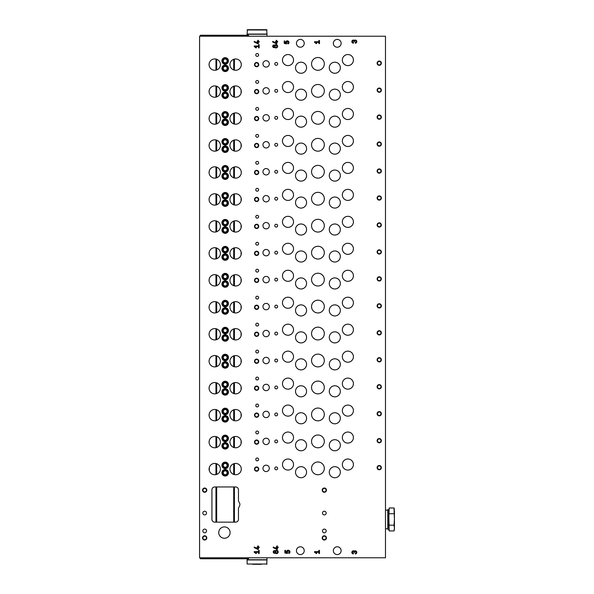 <?xml version="1.0" encoding="UTF-8"?>
<svg xmlns="http://www.w3.org/2000/svg" width="594" height="594" viewBox="0 0 594 594"><rect width="100%" height="100%" fill="white"/><g stroke="black" fill="none" stroke-linecap="round" stroke-linejoin="round"><path stroke-width="0.89" d="M385.484 36.227L385.484 557.773L199.577 557.773L199.577 36.227L385.484 36.227M255.776 432.462A1.418 1.418 0 0 0 257.9 433.687A1.418 1.418 0 0 0 257.9 431.229A1.418 1.418 0 0 0 255.776 432.462M255.776 405.494A1.418 1.418 0 0 0 257.9 406.727A1.418 1.418 0 0 0 257.9 404.269A1.418 1.418 0 0 0 255.776 405.494M255.776 378.534A1.418 1.418 0 0 0 257.9 379.759A1.418 1.418 0 0 0 257.9 377.301A1.418 1.418 0 0 0 255.776 378.534M255.776 351.566A1.418 1.418 0 0 0 257.9 352.799A1.418 1.418 0 0 0 257.9 350.341A1.418 1.418 0 0 0 255.776 351.566M255.776 324.606A1.418 1.418 0 0 0 257.9 325.831A1.418 1.418 0 0 0 257.9 323.374A1.418 1.418 0 0 0 255.776 324.606M255.776 297.639A1.418 1.418 0 0 0 257.9 298.871A1.418 1.418 0 0 0 257.9 296.406A1.418 1.418 0 0 0 255.776 297.639M255.776 270.671A1.418 1.418 0 0 0 257.9 271.904A1.418 1.418 0 0 0 257.9 269.446A1.418 1.418 0 0 0 255.776 270.671M255.776 243.711A1.418 1.418 0 0 0 257.9 244.936A1.418 1.418 0 0 0 257.9 242.478A1.418 1.418 0 0 0 255.776 243.711M255.776 216.743A1.418 1.418 0 0 0 257.9 217.976A1.418 1.418 0 0 0 257.9 215.518A1.418 1.418 0 0 0 255.776 216.743M255.776 189.783A1.418 1.418 0 0 0 257.9 191.008A1.418 1.418 0 0 0 257.9 188.55A1.418 1.418 0 0 0 255.776 189.783M255.776 162.815A1.418 1.418 0 0 0 257.9 164.048A1.418 1.418 0 0 0 257.9 161.59A1.418 1.418 0 0 0 255.776 162.815M255.776 135.855A1.418 1.418 0 0 0 257.9 137.08A1.418 1.418 0 0 0 257.9 134.623A1.418 1.418 0 0 0 255.776 135.855M255.776 108.888A1.418 1.418 0 0 0 257.9 110.12A1.418 1.418 0 0 0 257.9 107.663A1.418 1.418 0 0 0 255.776 108.888M255.776 81.927A1.418 1.418 0 0 0 257.9 83.153A1.418 1.418 0 0 0 257.9 80.695A1.418 1.418 0 0 0 255.776 81.927M255.776 54.96A1.418 1.418 0 0 0 257.9 56.192A1.418 1.418 0 0 0 257.9 53.735A1.418 1.418 0 0 0 255.776 54.96M255.776 459.422A1.418 1.418 0 0 0 257.9 460.654A1.418 1.418 0 0 0 257.9 458.197A1.418 1.418 0 0 0 255.776 459.422M274.792 441.401A1.418 1.418 0 0 0 276.915 442.627A1.418 1.418 0 0 0 276.915 440.169A1.418 1.418 0 0 0 274.792 441.401M274.792 414.434A1.418 1.418 0 0 0 276.915 415.666A1.418 1.418 0 0 0 276.915 413.209A1.418 1.418 0 0 0 274.792 414.434M274.792 387.474A1.418 1.418 0 0 0 276.915 388.699A1.418 1.418 0 0 0 276.915 386.241A1.418 1.418 0 0 0 274.792 387.474M274.792 360.506A1.418 1.418 0 0 0 276.915 361.739A1.418 1.418 0 0 0 276.915 359.281A1.418 1.418 0 0 0 274.792 360.506M274.792 333.546A1.418 1.418 0 0 0 276.915 334.771A1.418 1.418 0 0 0 276.915 332.313A1.418 1.418 0 0 0 274.792 333.546M274.792 306.578A1.418 1.418 0 0 0 276.915 307.811A1.418 1.418 0 0 0 276.915 305.353A1.418 1.418 0 0 0 274.792 306.578M274.792 279.618A1.418 1.418 0 0 0 276.915 280.843A1.418 1.418 0 0 0 276.915 278.386A1.418 1.418 0 0 0 274.792 279.618M274.792 252.65A1.418 1.418 0 0 0 276.915 253.883A1.418 1.418 0 0 0 276.915 251.425A1.418 1.418 0 0 0 274.792 252.65M274.792 225.69A1.418 1.418 0 0 0 276.915 226.915A1.418 1.418 0 0 0 276.915 224.458A1.418 1.418 0 0 0 274.792 225.69M274.792 198.723A1.418 1.418 0 0 0 276.915 199.955A1.418 1.418 0 0 0 276.915 197.49A1.418 1.418 0 0 0 274.792 198.723M274.792 171.755A1.418 1.418 0 0 0 276.915 172.988A1.418 1.418 0 0 0 276.915 170.53A1.418 1.418 0 0 0 274.792 171.755M274.792 144.795A1.418 1.418 0 0 0 276.915 146.02A1.418 1.418 0 0 0 276.915 143.562A1.418 1.418 0 0 0 274.792 144.795M274.792 117.827A1.418 1.418 0 0 0 276.915 119.06A1.418 1.418 0 0 0 276.915 116.602A1.418 1.418 0 0 0 274.792 117.827M274.792 90.867A1.418 1.418 0 0 0 276.915 92.092A1.418 1.418 0 0 0 276.915 89.635A1.418 1.418 0 0 0 274.792 90.867M274.792 63.9A1.418 1.418 0 0 0 276.915 65.132A1.418 1.418 0 0 0 276.915 62.674A1.418 1.418 0 0 0 274.792 63.9M274.792 468.362A1.418 1.418 0 0 0 276.915 469.594A1.418 1.418 0 0 0 276.915 467.136A1.418 1.418 0 0 0 274.792 468.362M262.942 441.401A3.193 3.193 0 0 0 267.731 444.164A3.193 3.193 0 0 0 267.731 438.632A3.193 3.193 0 0 0 262.942 441.401M262.942 414.434A3.193 3.193 0 0 0 267.731 417.203A3.193 3.193 0 0 0 267.731 411.672A3.193 3.193 0 0 0 262.942 414.434M262.942 387.474A3.193 3.193 0 0 0 267.731 390.236A3.193 3.193 0 0 0 267.731 384.704A3.193 3.193 0 0 0 262.942 387.474M262.942 360.506A3.193 3.193 0 0 0 267.731 363.276A3.193 3.193 0 0 0 267.731 357.744A3.193 3.193 0 0 0 262.942 360.506M262.942 333.546A3.193 3.193 0 0 0 267.731 336.308A3.193 3.193 0 0 0 267.731 330.776A3.193 3.193 0 0 0 262.942 333.546M262.942 306.578A3.193 3.193 0 0 0 267.731 309.348A3.193 3.193 0 0 0 267.731 303.816A3.193 3.193 0 0 0 262.942 306.578M262.942 279.618A3.193 3.193 0 0 0 267.731 282.38A3.193 3.193 0 0 0 267.731 276.849A3.193 3.193 0 0 0 262.942 279.618M262.942 252.65A3.193 3.193 0 0 0 267.731 255.42A3.193 3.193 0 0 0 267.731 249.888A3.193 3.193 0 0 0 262.942 252.65M262.942 225.69A3.193 3.193 0 0 0 267.731 228.452A3.193 3.193 0 0 0 267.731 222.921A3.193 3.193 0 0 0 262.942 225.69M262.942 198.723A3.193 3.193 0 0 0 267.731 201.485A3.193 3.193 0 0 0 267.731 195.961A3.193 3.193 0 0 0 262.942 198.723M262.942 171.755A3.193 3.193 0 0 0 267.731 174.525A3.193 3.193 0 0 0 267.731 168.993A3.193 3.193 0 0 0 262.942 171.755M262.942 144.795A3.193 3.193 0 0 0 267.731 147.557A3.193 3.193 0 0 0 267.731 142.025A3.193 3.193 0 0 0 262.942 144.795M262.942 117.827A3.193 3.193 0 0 0 267.731 120.597A3.193 3.193 0 0 0 267.731 115.065A3.193 3.193 0 0 0 262.942 117.827M262.942 90.867A3.193 3.193 0 0 0 267.731 93.629A3.193 3.193 0 0 0 267.731 88.098A3.193 3.193 0 0 0 262.942 90.867M262.942 63.9A3.193 3.193 0 0 0 267.731 66.669A3.193 3.193 0 0 0 267.731 61.137A3.193 3.193 0 0 0 262.942 63.9M262.942 468.362A3.193 3.193 0 0 0 267.731 471.131A3.193 3.193 0 0 0 267.731 465.599A3.193 3.193 0 0 0 262.942 468.362M342.344 437.57A5.532 5.532 0 0 0 350.646 442.359A5.532 5.532 0 0 0 350.646 432.774A5.532 5.532 0 0 0 342.344 437.57M342.344 410.603A5.532 5.532 0 0 0 350.646 415.399A5.532 5.532 0 0 0 350.646 405.813A5.532 5.532 0 0 0 342.344 410.603M342.344 383.642A5.532 5.532 0 0 0 350.646 388.431A5.532 5.532 0 0 0 350.646 378.846A5.532 5.532 0 0 0 342.344 383.642M342.344 356.675A5.532 5.532 0 0 0 350.646 361.471A5.532 5.532 0 0 0 350.646 351.886A5.532 5.532 0 0 0 342.344 356.675M342.344 329.715A5.532 5.532 0 0 0 350.646 334.504A5.532 5.532 0 0 0 350.646 324.918A5.532 5.532 0 0 0 342.344 329.715M342.344 302.747A5.532 5.532 0 0 0 350.646 307.543A5.532 5.532 0 0 0 350.646 297.958A5.532 5.532 0 0 0 342.344 302.747M342.344 275.787A5.532 5.532 0 0 0 350.646 280.576A5.532 5.532 0 0 0 350.646 270.99A5.532 5.532 0 0 0 342.344 275.787M342.344 248.819A5.532 5.532 0 0 0 350.646 253.616A5.532 5.532 0 0 0 350.646 244.023A5.532 5.532 0 0 0 342.344 248.819M342.344 221.852A5.532 5.532 0 0 0 350.646 226.648A5.532 5.532 0 0 0 350.646 217.062A5.532 5.532 0 0 0 342.344 221.852M342.344 194.891A5.532 5.532 0 0 0 350.646 199.681A5.532 5.532 0 0 0 350.646 190.095A5.532 5.532 0 0 0 342.344 194.891M342.344 167.924A5.532 5.532 0 0 0 350.646 172.72A5.532 5.532 0 0 0 350.646 163.135A5.532 5.532 0 0 0 342.344 167.924M342.344 140.964A5.532 5.532 0 0 0 350.646 145.753A5.532 5.532 0 0 0 350.646 136.167A5.532 5.532 0 0 0 342.344 140.964M342.344 113.996A5.532 5.532 0 0 0 350.646 118.793A5.532 5.532 0 0 0 350.646 109.207A5.532 5.532 0 0 0 342.344 113.996M342.344 87.036A5.532 5.532 0 0 0 350.646 91.825A5.532 5.532 0 0 0 350.646 82.239A5.532 5.532 0 0 0 342.344 87.036M342.344 60.068A5.532 5.532 0 0 0 350.646 64.865A5.532 5.532 0 0 0 350.646 55.279A5.532 5.532 0 0 0 342.344 60.068M342.344 464.53A5.532 5.532 0 0 0 350.646 469.327A5.532 5.532 0 0 0 350.646 459.741A5.532 5.532 0 0 0 342.344 464.53M282.454 437.57A5.532 5.532 0 0 0 290.756 442.359A5.532 5.532 0 0 0 290.756 432.774A5.532 5.532 0 0 0 282.454 437.57M282.454 410.603A5.532 5.532 0 0 0 290.756 415.399A5.532 5.532 0 0 0 290.756 405.813A5.532 5.532 0 0 0 282.454 410.603M282.454 383.642A5.532 5.532 0 0 0 290.756 388.431A5.532 5.532 0 0 0 290.756 378.846A5.532 5.532 0 0 0 282.454 383.642M282.454 356.675A5.532 5.532 0 0 0 290.756 361.471A5.532 5.532 0 0 0 290.756 351.886A5.532 5.532 0 0 0 282.454 356.675M282.454 329.715A5.532 5.532 0 0 0 290.756 334.504A5.532 5.532 0 0 0 290.756 324.918A5.532 5.532 0 0 0 282.454 329.715M282.454 302.747A5.532 5.532 0 0 0 290.756 307.543A5.532 5.532 0 0 0 290.756 297.958A5.532 5.532 0 0 0 282.454 302.747M282.454 275.787A5.532 5.532 0 0 0 290.756 280.576A5.532 5.532 0 0 0 290.756 270.99A5.532 5.532 0 0 0 282.454 275.787M282.454 248.819A5.532 5.532 0 0 0 290.756 253.616A5.532 5.532 0 0 0 290.756 244.023A5.532 5.532 0 0 0 282.454 248.819M282.454 221.852A5.532 5.532 0 0 0 290.756 226.648A5.532 5.532 0 0 0 290.756 217.062A5.532 5.532 0 0 0 282.454 221.852M282.454 194.891A5.532 5.532 0 0 0 290.756 199.681A5.532 5.532 0 0 0 290.756 190.095A5.532 5.532 0 0 0 282.454 194.891M282.454 167.924A5.532 5.532 0 0 0 290.756 172.72A5.532 5.532 0 0 0 290.756 163.135A5.532 5.532 0 0 0 282.454 167.924M282.454 140.964A5.532 5.532 0 0 0 290.756 145.753A5.532 5.532 0 0 0 290.756 136.167A5.532 5.532 0 0 0 282.454 140.964M282.454 113.996A5.532 5.532 0 0 0 290.756 118.793A5.532 5.532 0 0 0 290.756 109.207A5.532 5.532 0 0 0 282.454 113.996M282.454 87.036A5.532 5.532 0 0 0 290.756 91.825A5.532 5.532 0 0 0 290.756 82.239A5.532 5.532 0 0 0 282.454 87.036M282.454 60.068A5.532 5.532 0 0 0 290.756 64.865A5.532 5.532 0 0 0 290.756 55.279A5.532 5.532 0 0 0 282.454 60.068M282.454 464.53A5.532 5.532 0 0 0 290.756 469.327A5.532 5.532 0 0 0 290.756 459.741A5.532 5.532 0 0 0 282.454 464.53M329.284 445.233A5.532 5.532 0 0 0 337.585 450.022A5.532 5.532 0 0 0 337.585 440.436A5.532 5.532 0 0 0 329.284 445.233M329.284 418.265A5.532 5.532 0 0 0 337.585 423.062A5.532 5.532 0 0 0 337.585 413.476A5.532 5.532 0 0 0 329.284 418.265M329.284 391.305A5.532 5.532 0 0 0 337.585 396.094A5.532 5.532 0 0 0 337.585 386.508A5.532 5.532 0 0 0 329.284 391.305M329.284 364.337A5.532 5.532 0 0 0 337.585 369.134A5.532 5.532 0 0 0 337.585 359.548A5.532 5.532 0 0 0 329.284 364.337M329.284 337.377A5.532 5.532 0 0 0 337.585 342.166A5.532 5.532 0 0 0 337.585 332.581A5.532 5.532 0 0 0 329.284 337.377M329.284 310.41A5.532 5.532 0 0 0 337.585 315.206A5.532 5.532 0 0 0 337.585 305.62A5.532 5.532 0 0 0 329.284 310.41M329.284 283.449A5.532 5.532 0 0 0 337.585 288.238A5.532 5.532 0 0 0 337.585 278.653A5.532 5.532 0 0 0 329.284 283.449M329.284 256.482A5.532 5.532 0 0 0 337.585 261.278A5.532 5.532 0 0 0 337.585 251.693A5.532 5.532 0 0 0 329.284 256.482M329.284 229.522A5.532 5.532 0 0 0 337.585 234.311A5.532 5.532 0 0 0 337.585 224.725A5.532 5.532 0 0 0 329.284 229.522M329.284 202.554A5.532 5.532 0 0 0 337.585 207.351A5.532 5.532 0 0 0 337.585 197.765A5.532 5.532 0 0 0 329.284 202.554M329.284 175.594A5.532 5.532 0 0 0 337.585 180.383A5.532 5.532 0 0 0 337.585 170.797A5.532 5.532 0 0 0 329.284 175.594M329.284 148.626A5.532 5.532 0 0 0 337.585 153.423A5.532 5.532 0 0 0 337.585 143.83A5.532 5.532 0 0 0 329.284 148.626M329.284 121.659A5.532 5.532 0 0 0 337.585 126.455A5.532 5.532 0 0 0 337.585 116.87A5.532 5.532 0 0 0 329.284 121.659M329.284 94.698A5.532 5.532 0 0 0 337.585 99.488A5.532 5.532 0 0 0 337.585 89.902A5.532 5.532 0 0 0 329.284 94.698M329.284 67.731A5.532 5.532 0 0 0 337.585 72.527A5.532 5.532 0 0 0 337.585 62.942A5.532 5.532 0 0 0 329.284 67.731M329.284 472.193A5.532 5.532 0 0 0 337.585 476.989A5.532 5.532 0 0 0 337.585 467.404A5.532 5.532 0 0 0 329.284 472.193M295.508 445.233A5.532 5.532 0 0 0 303.809 450.022A5.532 5.532 0 0 0 303.809 440.436A5.532 5.532 0 0 0 295.508 445.233M295.508 418.265A5.532 5.532 0 0 0 303.809 423.062A5.532 5.532 0 0 0 303.809 413.476A5.532 5.532 0 0 0 295.508 418.265M295.508 391.305A5.532 5.532 0 0 0 303.809 396.094A5.532 5.532 0 0 0 303.809 386.508A5.532 5.532 0 0 0 295.508 391.305M295.508 364.337A5.532 5.532 0 0 0 303.809 369.134A5.532 5.532 0 0 0 303.809 359.548A5.532 5.532 0 0 0 295.508 364.337M295.508 337.377A5.532 5.532 0 0 0 303.809 342.166A5.532 5.532 0 0 0 303.809 332.581A5.532 5.532 0 0 0 295.508 337.377M295.508 310.41A5.532 5.532 0 0 0 303.809 315.206A5.532 5.532 0 0 0 303.809 305.62A5.532 5.532 0 0 0 295.508 310.41M295.508 283.449A5.532 5.532 0 0 0 303.809 288.238A5.532 5.532 0 0 0 303.809 278.653A5.532 5.532 0 0 0 295.508 283.449M295.508 256.482A5.532 5.532 0 0 0 303.809 261.278A5.532 5.532 0 0 0 303.809 251.693A5.532 5.532 0 0 0 295.508 256.482M295.508 229.522A5.532 5.532 0 0 0 303.809 234.311A5.532 5.532 0 0 0 303.809 224.725A5.532 5.532 0 0 0 295.508 229.522M295.508 202.554A5.532 5.532 0 0 0 303.809 207.351A5.532 5.532 0 0 0 303.809 197.765A5.532 5.532 0 0 0 295.508 202.554M295.508 175.594A5.532 5.532 0 0 0 303.809 180.383A5.532 5.532 0 0 0 303.809 170.797A5.532 5.532 0 0 0 295.508 175.594M295.508 148.626A5.532 5.532 0 0 0 303.809 153.423A5.532 5.532 0 0 0 303.809 143.83A5.532 5.532 0 0 0 295.508 148.626M295.508 121.659A5.532 5.532 0 0 0 303.809 126.455A5.532 5.532 0 0 0 303.809 116.87A5.532 5.532 0 0 0 295.508 121.659M295.508 94.698A5.532 5.532 0 0 0 303.809 99.488A5.532 5.532 0 0 0 303.809 89.902A5.532 5.532 0 0 0 295.508 94.698M295.508 67.731A5.532 5.532 0 0 0 303.809 72.527A5.532 5.532 0 0 0 303.809 62.942A5.532 5.532 0 0 0 295.508 67.731M295.508 472.193A5.532 5.532 0 0 0 303.809 476.989A5.532 5.532 0 0 0 303.809 467.404A5.532 5.532 0 0 0 295.508 472.193M311.546 441.401A6.386 6.386 0 0 0 321.124 446.933A6.386 6.386 0 0 0 321.124 435.87A6.386 6.386 0 0 0 311.546 441.401M311.546 414.434A6.386 6.386 0 0 0 321.124 419.965A6.386 6.386 0 0 0 321.124 408.902A6.386 6.386 0 0 0 311.546 414.434M311.546 387.474A6.386 6.386 0 0 0 321.124 393.005A6.386 6.386 0 0 0 321.124 381.942A6.386 6.386 0 0 0 311.546 387.474M311.546 360.506A6.386 6.386 0 0 0 321.124 366.038A6.386 6.386 0 0 0 321.124 354.974A6.386 6.386 0 0 0 311.546 360.506M311.546 333.546A6.386 6.386 0 0 0 321.124 339.077A6.386 6.386 0 0 0 321.124 328.014A6.386 6.386 0 0 0 311.546 333.546M311.546 306.578A6.386 6.386 0 0 0 321.124 312.11A6.386 6.386 0 0 0 321.124 301.047A6.386 6.386 0 0 0 311.546 306.578M311.546 279.618A6.386 6.386 0 0 0 321.124 285.142A6.386 6.386 0 0 0 321.124 274.086A6.386 6.386 0 0 0 311.546 279.618M311.546 252.65A6.386 6.386 0 0 0 321.124 258.182A6.386 6.386 0 0 0 321.124 247.119A6.386 6.386 0 0 0 311.546 252.65M311.546 225.69A6.386 6.386 0 0 0 321.124 231.214A6.386 6.386 0 0 0 321.124 220.159A6.386 6.386 0 0 0 311.546 225.69M311.546 198.723A6.386 6.386 0 0 0 321.124 204.254A6.386 6.386 0 0 0 321.124 193.191A6.386 6.386 0 0 0 311.546 198.723M311.546 171.755A6.386 6.386 0 0 0 321.124 177.287A6.386 6.386 0 0 0 321.124 166.231A6.386 6.386 0 0 0 311.546 171.755M311.546 144.795A6.386 6.386 0 0 0 321.124 150.327A6.386 6.386 0 0 0 321.124 139.263A6.386 6.386 0 0 0 311.546 144.795M311.546 117.827A6.386 6.386 0 0 0 321.124 123.359A6.386 6.386 0 0 0 321.124 112.303A6.386 6.386 0 0 0 311.546 117.827M311.546 90.867A6.386 6.386 0 0 0 321.124 96.399A6.386 6.386 0 0 0 321.124 85.336A6.386 6.386 0 0 0 311.546 90.867M311.546 63.9A6.386 6.386 0 0 0 321.124 69.431A6.386 6.386 0 0 0 321.124 58.368A6.386 6.386 0 0 0 311.546 63.9M311.546 468.362A6.386 6.386 0 0 0 321.124 473.893A6.386 6.386 0 0 0 321.124 462.837A6.386 6.386 0 0 0 311.546 468.362M355.264 42.449L355.264 43.176A1.552 1.552 0 0 0 356.742 41.127A1.552 1.552 0 0 0 354.328 40.377A1.552 1.552 0 0 0 351.923 41.127A1.552 1.552 0 0 0 353.4 43.176L353.4 42.449A0.832 0.832 0 0 1 352.569 41.625A0.832 0.832 0 0 1 353.4 40.793A0.624 0.624 0 0 1 354.024 41.417L354.024 41.825L354.64 41.417A0.624 0.624 0 0 1 355.264 40.793A0.832 0.832 0 0 1 356.096 41.625A0.832 0.832 0 0 1 355.264 42.449M277.628 42.048L277.628 41.431L276.804 41.431L276.804 40.34L276.188 40.34L276.188 41.431L275.571 41.431L276.188 42.991L272.691 41.365L272.691 42.04L276.358 43.756L276.804 43.756L276.804 42.048L277.628 42.048M274.77 47.416A1.337 1.337 0 0 1 273.025 45.426A1.337 1.337 0 0 1 274.77 45.189A1.648 1.648 0 0 1 277.131 45.122A1.648 1.648 0 0 1 277.131 47.483A1.648 1.648 0 0 1 274.77 47.416M259.177 47.847L259.177 44.758L258.561 44.758L258.561 45.998L254.239 45.998L254.239 46.614L256.14 47.943L256.43 47.527L255.123 46.614L258.561 46.614L258.561 47.847L259.177 47.847M355.264 553.207L355.264 553.935A1.552 1.552 0 0 0 356.742 551.885A1.552 1.552 0 0 0 354.328 551.135A1.552 1.552 0 0 0 351.923 551.885A1.552 1.552 0 0 0 353.4 553.935L353.4 553.207A0.832 0.832 0 0 1 352.569 552.375A0.832 0.832 0 0 1 353.4 551.551A0.624 0.624 0 0 1 354.024 552.175L354.024 552.583L354.64 552.175A0.624 0.624 0 0 1 355.264 551.551A0.832 0.832 0 0 1 356.096 552.375A0.832 0.832 0 0 1 355.264 553.207M278.192 547.698L278.192 547.081L277.376 547.081L277.376 545.99L276.752 545.99L276.752 547.081L276.136 547.081L276.752 548.641L273.255 547.015L273.255 547.69L276.93 549.405L277.376 549.405L277.376 547.698L278.192 547.698M275.334 553.066A1.337 1.337 0 0 1 273.589 551.069A1.337 1.337 0 0 1 275.334 550.838A1.648 1.648 0 0 1 277.695 550.772A1.648 1.648 0 0 1 277.695 553.133A1.648 1.648 0 0 1 275.334 553.066M259.177 553.497L259.177 550.408L258.561 550.408L258.561 551.648L254.239 551.648L254.239 552.264L256.14 553.593L256.43 553.177L255.123 552.264L258.561 552.264L258.561 553.497L259.177 553.497M379.239 438.565A2.131 2.131 0 0 0 377.398 441.758A2.131 2.131 0 0 0 381.081 441.758A2.131 2.131 0 0 0 379.239 438.565M379.239 411.597A2.131 2.131 0 0 0 377.398 414.79A2.131 2.131 0 0 0 381.081 414.79A2.131 2.131 0 0 0 379.239 411.597M379.239 384.63A2.131 2.131 0 0 0 377.398 387.83A2.131 2.131 0 0 0 381.081 387.83A2.131 2.131 0 0 0 379.239 384.63M379.239 357.67A2.131 2.131 0 0 0 377.398 360.862A2.131 2.131 0 0 0 381.081 360.862A2.131 2.131 0 0 0 379.239 357.67M379.239 330.702A2.131 2.131 0 0 0 377.398 333.895A2.131 2.131 0 0 0 381.081 333.895A2.131 2.131 0 0 0 379.239 330.702M379.239 303.742A2.131 2.131 0 0 0 377.398 306.935A2.131 2.131 0 0 0 381.081 306.935A2.131 2.131 0 0 0 379.239 303.742M379.239 276.774A2.131 2.131 0 0 0 377.398 279.967A2.131 2.131 0 0 0 381.081 279.967A2.131 2.131 0 0 0 379.239 276.774M379.239 249.814A2.131 2.131 0 0 0 377.398 253.007A2.131 2.131 0 0 0 381.081 253.007A2.131 2.131 0 0 0 379.239 249.814M379.239 222.847A2.131 2.131 0 0 0 377.398 226.039A2.131 2.131 0 0 0 381.081 226.039A2.131 2.131 0 0 0 379.239 222.847M379.239 195.886A2.131 2.131 0 0 0 377.398 199.079A2.131 2.131 0 0 0 381.081 199.079A2.131 2.131 0 0 0 379.239 195.886M379.239 168.919A2.131 2.131 0 0 0 377.398 172.112A2.131 2.131 0 0 0 381.081 172.112A2.131 2.131 0 0 0 379.239 168.919M379.239 141.959A2.131 2.131 0 0 0 377.398 145.151A2.131 2.131 0 0 0 381.081 145.151A2.131 2.131 0 0 0 379.239 141.959M379.239 114.991A2.131 2.131 0 0 0 377.398 118.184A2.131 2.131 0 0 0 381.081 118.184A2.131 2.131 0 0 0 379.239 114.991M379.239 88.031A2.131 2.131 0 0 0 377.398 91.224A2.131 2.131 0 0 0 381.081 91.224A2.131 2.131 0 0 0 379.239 88.031M379.239 61.063A2.131 2.131 0 0 0 377.398 64.256A2.131 2.131 0 0 0 381.081 64.256A2.131 2.131 0 0 0 379.239 61.063M379.239 465.525A2.131 2.131 0 0 0 377.398 468.718A2.131 2.131 0 0 0 381.081 468.718A2.131 2.131 0 0 0 379.239 465.525M256.623 439.983A2.131 2.131 0 0 0 254.781 443.176A2.131 2.131 0 0 0 258.472 443.176A2.131 2.131 0 0 0 256.623 439.983M256.623 413.016A2.131 2.131 0 0 0 254.781 416.208A2.131 2.131 0 0 0 258.472 416.208A2.131 2.131 0 0 0 256.623 413.016M256.623 386.055A2.131 2.131 0 0 0 254.781 389.248A2.131 2.131 0 0 0 258.472 389.248A2.131 2.131 0 0 0 256.623 386.055M256.623 359.088A2.131 2.131 0 0 0 254.781 362.281A2.131 2.131 0 0 0 258.472 362.281A2.131 2.131 0 0 0 256.623 359.088M256.623 332.128A2.131 2.131 0 0 0 254.781 335.32A2.131 2.131 0 0 0 258.472 335.32A2.131 2.131 0 0 0 256.623 332.128M256.623 305.16A2.131 2.131 0 0 0 254.781 308.353A2.131 2.131 0 0 0 258.472 308.353A2.131 2.131 0 0 0 256.623 305.16M256.623 278.192A2.131 2.131 0 0 0 254.781 281.393A2.131 2.131 0 0 0 258.472 281.393A2.131 2.131 0 0 0 256.623 278.192M256.623 251.232A2.131 2.131 0 0 0 254.781 254.425A2.131 2.131 0 0 0 258.472 254.425A2.131 2.131 0 0 0 256.623 251.232M256.623 224.265A2.131 2.131 0 0 0 254.781 227.457A2.131 2.131 0 0 0 258.472 227.457A2.131 2.131 0 0 0 256.623 224.265M256.623 197.305A2.131 2.131 0 0 0 254.781 200.497A2.131 2.131 0 0 0 258.472 200.497A2.131 2.131 0 0 0 256.623 197.305M256.623 170.337A2.131 2.131 0 0 0 254.781 173.53A2.131 2.131 0 0 0 258.472 173.53A2.131 2.131 0 0 0 256.623 170.337M256.623 143.377A2.131 2.131 0 0 0 254.781 146.57A2.131 2.131 0 0 0 258.472 146.57A2.131 2.131 0 0 0 256.623 143.377M256.623 116.409A2.131 2.131 0 0 0 254.781 119.602A2.131 2.131 0 0 0 258.472 119.602A2.131 2.131 0 0 0 256.623 116.409M256.623 89.449A2.131 2.131 0 0 0 254.781 92.642A2.131 2.131 0 0 0 258.472 92.642A2.131 2.131 0 0 0 256.623 89.449M256.623 62.481A2.131 2.131 0 0 0 254.781 65.674A2.131 2.131 0 0 0 258.472 65.674A2.131 2.131 0 0 0 256.623 62.481M256.623 466.943A2.131 2.131 0 0 0 254.781 470.136A2.131 2.131 0 0 0 258.472 470.136A2.131 2.131 0 0 0 256.623 466.943M225.193 435.157A3.267 3.267 0 0 0 222.364 440.05A3.267 3.267 0 0 0 228.014 440.05A3.267 3.267 0 0 0 225.193 435.157M225.193 408.189A3.267 3.267 0 0 0 222.364 413.09A3.267 3.267 0 0 0 228.014 413.09A3.267 3.267 0 0 0 225.193 408.189M225.193 381.229A3.267 3.267 0 0 0 222.364 386.122A3.267 3.267 0 0 0 228.014 386.122A3.267 3.267 0 0 0 225.193 381.229M225.193 354.262A3.267 3.267 0 0 0 222.364 359.162A3.267 3.267 0 0 0 228.014 359.162A3.267 3.267 0 0 0 225.193 354.262M225.193 327.301A3.267 3.267 0 0 0 222.364 332.195A3.267 3.267 0 0 0 228.014 332.195A3.267 3.267 0 0 0 225.193 327.301M225.193 300.334A3.267 3.267 0 0 0 222.364 305.234A3.267 3.267 0 0 0 228.014 305.234A3.267 3.267 0 0 0 225.193 300.334M225.193 273.374A3.267 3.267 0 0 0 222.364 278.267A3.267 3.267 0 0 0 228.014 278.267A3.267 3.267 0 0 0 225.193 273.374M225.193 246.406A3.267 3.267 0 0 0 222.364 251.307A3.267 3.267 0 0 0 228.014 251.307A3.267 3.267 0 0 0 225.193 246.406M225.193 219.446A3.267 3.267 0 0 0 222.364 224.339A3.267 3.267 0 0 0 228.014 224.339A3.267 3.267 0 0 0 225.193 219.446M225.193 192.478A3.267 3.267 0 0 0 222.364 197.371A3.267 3.267 0 0 0 228.014 197.371A3.267 3.267 0 0 0 225.193 192.478M225.193 165.511A3.267 3.267 0 0 0 222.364 170.411A3.267 3.267 0 0 0 228.014 170.411A3.267 3.267 0 0 0 225.193 165.511M225.193 138.55A3.267 3.267 0 0 0 222.364 143.444A3.267 3.267 0 0 0 228.014 143.444A3.267 3.267 0 0 0 225.193 138.55M225.193 111.583A3.267 3.267 0 0 0 222.364 116.483A3.267 3.267 0 0 0 228.014 116.483A3.267 3.267 0 0 0 225.193 111.583M225.193 84.623A3.267 3.267 0 0 0 222.364 89.516A3.267 3.267 0 0 0 228.014 89.516A3.267 3.267 0 0 0 225.193 84.623M225.193 57.655A3.267 3.267 0 0 0 222.364 62.556A3.267 3.267 0 0 0 228.014 62.556A3.267 3.267 0 0 0 225.193 57.655M225.193 462.117A3.267 3.267 0 0 0 222.364 467.018A3.267 3.267 0 0 0 228.014 467.018A3.267 3.267 0 0 0 225.193 462.117M225.193 442.537A3.267 3.267 0 0 0 222.364 447.431A3.267 3.267 0 0 0 228.014 447.431A3.267 3.267 0 0 0 225.193 442.537M225.193 415.57A3.267 3.267 0 0 0 222.364 420.47A3.267 3.267 0 0 0 228.014 420.47A3.267 3.267 0 0 0 225.193 415.57M225.193 388.61A3.267 3.267 0 0 0 222.364 393.503A3.267 3.267 0 0 0 228.014 393.503A3.267 3.267 0 0 0 225.193 388.61M225.193 361.642A3.267 3.267 0 0 0 222.364 366.543A3.267 3.267 0 0 0 228.014 366.543A3.267 3.267 0 0 0 225.193 361.642M225.193 334.682A3.267 3.267 0 0 0 222.364 339.575A3.267 3.267 0 0 0 228.014 339.575A3.267 3.267 0 0 0 225.193 334.682M225.193 307.714A3.267 3.267 0 0 0 222.364 312.607A3.267 3.267 0 0 0 228.014 312.607A3.267 3.267 0 0 0 225.193 307.714M225.193 280.754A3.267 3.267 0 0 0 222.364 285.647A3.267 3.267 0 0 0 228.014 285.647A3.267 3.267 0 0 0 225.193 280.754M225.193 253.787A3.267 3.267 0 0 0 222.364 258.68A3.267 3.267 0 0 0 228.014 258.68A3.267 3.267 0 0 0 225.193 253.787M225.193 226.819A3.267 3.267 0 0 0 222.364 231.719A3.267 3.267 0 0 0 228.014 231.719A3.267 3.267 0 0 0 225.193 226.819M225.193 199.859A3.267 3.267 0 0 0 222.364 204.752A3.267 3.267 0 0 0 228.014 204.752A3.267 3.267 0 0 0 225.193 199.859M225.193 172.891A3.267 3.267 0 0 0 222.364 177.792A3.267 3.267 0 0 0 228.014 177.792A3.267 3.267 0 0 0 225.193 172.891M225.193 145.931A3.267 3.267 0 0 0 222.364 150.824A3.267 3.267 0 0 0 228.014 150.824A3.267 3.267 0 0 0 225.193 145.931M225.193 118.963A3.267 3.267 0 0 0 222.364 123.864A3.267 3.267 0 0 0 228.014 123.864A3.267 3.267 0 0 0 225.193 118.963M225.193 92.003A3.267 3.267 0 0 0 222.364 96.896A3.267 3.267 0 0 0 228.014 96.896A3.267 3.267 0 0 0 225.193 92.003M225.193 65.036A3.267 3.267 0 0 0 222.364 69.936A3.267 3.267 0 0 0 228.014 69.936A3.267 3.267 0 0 0 225.193 65.036M225.193 469.498A3.267 3.267 0 0 0 222.364 474.398A3.267 3.267 0 0 0 228.014 474.398A3.267 3.267 0 0 0 225.193 469.498M229.945 442.107A5.68 5.68 0 0 0 236.397 447.735A5.68 5.68 0 0 0 241.082 440.57A5.68 5.68 0 0 0 229.945 442.107M229.945 415.147A5.68 5.68 0 0 0 236.397 420.767A5.68 5.68 0 0 0 241.082 413.602A5.68 5.68 0 0 0 229.945 415.147M229.945 388.179A5.68 5.68 0 0 0 236.397 393.807A5.68 5.68 0 0 0 241.082 386.642A5.68 5.68 0 0 0 229.945 388.179M229.945 361.219A5.68 5.68 0 0 0 236.397 366.84A5.68 5.68 0 0 0 241.082 359.674A5.68 5.68 0 0 0 229.945 361.219M229.945 334.251A5.68 5.68 0 0 0 236.397 339.879A5.68 5.68 0 0 0 241.082 332.714A5.68 5.68 0 0 0 229.945 334.251M229.945 307.291A5.68 5.68 0 0 0 236.397 312.912A5.68 5.68 0 0 0 241.082 305.747A5.68 5.68 0 0 0 229.945 307.291M229.945 280.323A5.68 5.68 0 0 0 236.397 285.952A5.68 5.68 0 0 0 241.082 278.786A5.68 5.68 0 0 0 229.945 280.323M229.945 253.363A5.68 5.68 0 0 0 236.397 258.984A5.68 5.68 0 0 0 241.082 251.819A5.68 5.68 0 0 0 229.945 253.363M229.945 226.396A5.68 5.68 0 0 0 236.397 232.016A5.68 5.68 0 0 0 241.082 224.859A5.68 5.68 0 0 0 229.945 226.396M229.945 199.436A5.68 5.68 0 0 0 236.397 205.056A5.68 5.68 0 0 0 241.082 197.891A5.68 5.68 0 0 0 229.945 199.436M229.945 172.468A5.68 5.68 0 0 0 236.397 178.089A5.68 5.68 0 0 0 241.082 170.931A5.68 5.68 0 0 0 229.945 172.468M229.945 145.5A5.68 5.68 0 0 0 236.397 151.128A5.68 5.68 0 0 0 241.082 143.963A5.68 5.68 0 0 0 229.945 145.5M229.945 118.54A5.68 5.68 0 0 0 236.397 124.161A5.68 5.68 0 0 0 241.082 117.003A5.68 5.68 0 0 0 229.945 118.54M229.945 91.573A5.68 5.68 0 0 0 236.397 97.201A5.68 5.68 0 0 0 241.082 90.036A5.68 5.68 0 0 0 229.945 91.573M229.945 64.612A5.68 5.68 0 0 0 236.397 70.233A5.68 5.68 0 0 0 241.082 63.068A5.68 5.68 0 0 0 229.945 64.612M229.945 469.074A5.68 5.68 0 0 0 236.397 474.695A5.68 5.68 0 0 0 241.082 467.537A5.68 5.68 0 0 0 229.945 469.074M209.081 442.107A5.68 5.68 0 0 0 217.137 447.267A5.68 5.68 0 0 0 218.444 437.793A5.68 5.68 0 0 0 209.081 442.107L209.296 440.57M209.081 415.147A5.68 5.68 0 0 0 217.137 420.3A5.68 5.68 0 0 0 218.444 410.825A5.68 5.68 0 0 0 209.081 415.147L209.296 413.602M209.081 388.179A5.68 5.68 0 0 0 217.137 393.339A5.68 5.68 0 0 0 218.444 383.865A5.68 5.68 0 0 0 209.081 388.179L209.296 386.642M209.081 361.219A5.68 5.68 0 0 0 217.137 366.372A5.68 5.68 0 0 0 218.444 356.897A5.68 5.68 0 0 0 209.081 361.219L209.296 359.674M209.081 334.251A5.68 5.68 0 0 0 217.137 339.412A5.68 5.68 0 0 0 218.444 329.937A5.68 5.68 0 0 0 209.081 334.251L209.296 332.714M209.081 307.291A5.68 5.68 0 0 0 217.137 312.444A5.68 5.68 0 0 0 218.444 302.97A5.68 5.68 0 0 0 209.081 307.291L209.296 305.747M209.081 280.323A5.68 5.68 0 0 0 217.137 285.476A5.68 5.68 0 0 0 218.444 276.01A5.68 5.68 0 0 0 209.081 280.323L209.296 278.786M209.081 253.363A5.68 5.68 0 0 0 217.137 258.516A5.68 5.68 0 0 0 218.444 249.042A5.68 5.68 0 0 0 209.081 253.363L209.296 251.819M209.081 226.396A5.68 5.68 0 0 0 217.137 231.549A5.68 5.68 0 0 0 218.444 222.082A5.68 5.68 0 0 0 209.081 226.396L209.296 224.859M209.081 199.436A5.68 5.68 0 0 0 217.137 204.588A5.68 5.68 0 0 0 218.444 195.114A5.68 5.68 0 0 0 209.081 199.436L209.296 197.891M209.081 172.468A5.68 5.68 0 0 0 217.137 177.621A5.68 5.68 0 0 0 218.444 168.154A5.68 5.68 0 0 0 209.081 172.468L209.296 170.931M209.081 145.5A5.68 5.68 0 0 0 217.137 150.661A5.68 5.68 0 0 0 218.444 141.186A5.68 5.68 0 0 0 209.081 145.5L209.296 143.963M209.081 118.54A5.68 5.68 0 0 0 217.137 123.693A5.68 5.68 0 0 0 218.444 114.226A5.68 5.68 0 0 0 209.081 118.54L209.296 117.003M209.081 91.573A5.68 5.68 0 0 0 217.137 96.733A5.68 5.68 0 0 0 218.444 87.259A5.68 5.68 0 0 0 209.081 91.573L209.296 90.036M209.081 64.612A5.68 5.68 0 0 0 217.137 69.765A5.68 5.68 0 0 0 218.444 60.291A5.68 5.68 0 0 0 209.081 64.612L209.296 63.068M209.081 469.074A5.68 5.68 0 0 0 217.137 474.227A5.68 5.68 0 0 0 218.444 464.76A5.68 5.68 0 0 0 209.081 469.074M296.436 550.675A3.906 3.906 0 0 0 300.334 554.581A3.906 3.906 0 0 0 304.239 550.675A3.906 3.906 0 0 0 300.334 546.777A3.906 3.906 0 0 0 296.436 550.675M333.331 43.325A3.906 3.906 0 0 0 337.236 47.223A3.906 3.906 0 0 0 341.134 43.325A3.906 3.906 0 0 0 337.236 39.419A3.906 3.906 0 0 0 333.331 43.325M296.436 43.325A3.906 3.906 0 0 0 300.334 47.223A3.906 3.906 0 0 0 304.239 43.325A3.906 3.906 0 0 0 300.334 39.419A3.906 3.906 0 0 0 296.436 43.325M333.331 550.675A3.906 3.906 0 0 0 337.236 554.581A3.906 3.906 0 0 0 341.134 550.675A3.906 3.906 0 0 0 337.236 546.777A3.906 3.906 0 0 0 333.331 550.675M204.685 540.035A2.131 2.131 0 0 1 202.836 536.842A2.131 2.131 0 0 1 206.526 536.842A2.131 2.131 0 0 1 204.685 540.035M324.317 540.035A2.131 2.131 0 0 1 322.475 536.842A2.131 2.131 0 0 1 326.165 536.842A2.131 2.131 0 0 1 324.317 540.035M204.685 492.278A2.131 2.131 0 0 1 202.836 489.085A2.131 2.131 0 0 1 206.526 489.085A2.131 2.131 0 0 1 204.685 492.278M324.317 492.278A2.131 2.131 0 0 1 322.475 489.085A2.131 2.131 0 0 1 326.165 489.085A2.131 2.131 0 0 1 324.317 492.278M202.836 513.067A1.841 1.841 0 0 0 205.606 514.664A1.841 1.841 0 0 0 205.606 511.471A1.841 1.841 0 0 0 202.836 513.067M322.475 513.067A1.841 1.841 0 0 0 325.245 514.664A1.841 1.841 0 0 0 325.245 511.471A1.841 1.841 0 0 0 322.475 513.067M322.475 530.947A1.841 1.841 0 0 0 325.245 532.551A1.841 1.841 0 0 0 325.245 529.351A1.841 1.841 0 0 0 322.475 530.947M202.836 530.947A1.841 1.841 0 0 0 205.606 532.551A1.841 1.841 0 0 0 205.606 529.351A1.841 1.841 0 0 0 202.836 530.947M218.733 532.58A5.68 5.68 0 0 0 227.25 537.496A5.68 5.68 0 0 0 227.25 527.665A5.68 5.68 0 0 0 218.733 532.58M239.055 506.949A2.836 2.836 0 0 0 238.461 508.694L238.461 519.312A2.836 2.836 0 0 1 235.618 522.148L214.761 522.148A2.836 2.836 0 0 1 211.924 519.312L211.924 489.79A2.836 2.836 0 0 1 214.761 486.954L235.618 486.954A2.836 2.836 0 0 1 238.461 489.79L238.461 500.415A2.836 2.836 0 0 0 239.055 502.16A3.906 3.906 0 0 1 239.055 506.949M259.177 547.698L259.177 547.081L258.353 547.081L258.353 545.99L257.737 545.99L257.737 547.081L257.12 547.081L257.737 548.641L254.239 547.015L254.239 547.69L257.907 549.405L258.353 549.405L258.353 547.698L259.177 547.698M288.536 552.739L289.063 553.497A1.76 1.76 0 0 0 289.775 551.143A1.76 1.76 0 0 0 287.444 550.378A1.76 1.76 0 0 0 286.627 552.695L285.506 552.413L285.506 550.356L284.868 550.356L284.868 552.91L287.281 553.511L287.578 552.517A0.854 0.854 0 0 1 287.734 551.254A0.854 0.854 0 0 1 288.966 551.544A0.854 0.854 0 0 1 288.536 552.739M319.49 553.497L319.49 550.408L318.874 550.408L318.874 551.648L314.553 551.648L314.553 552.264L316.454 553.593L316.743 553.177L315.436 552.264L318.874 552.264L318.874 553.497L319.49 553.497M259.177 42.048L259.177 41.431L258.353 41.431L258.353 40.34L257.737 40.34L257.737 41.431L257.12 41.431L257.737 42.991L254.239 41.365L254.239 42.04L257.907 43.756L258.353 43.756L258.353 42.048L259.177 42.048M287.637 43.206L288.135 43.911A1.641 1.641 0 0 0 288.795 41.714A1.641 1.641 0 0 0 286.62 41.001A1.641 1.641 0 0 0 285.855 43.162L284.808 42.902L284.808 40.986L284.214 40.986L284.214 43.369L286.471 43.934L286.746 42.998A0.794 0.794 0 0 1 286.887 41.818A0.794 0.794 0 0 1 288.038 42.092A0.794 0.794 0 0 1 287.637 43.206M319.49 43.592L319.49 40.503L318.874 40.503L318.874 41.736L314.553 41.736L314.553 42.352L316.454 43.689L316.743 43.273L315.436 42.352L318.874 42.352L318.874 43.592L319.49 43.592M233.702 59.266L233.702 69.958M233.702 86.234L233.702 96.919M233.702 113.194L233.702 123.886M233.702 140.162L233.702 150.846M233.702 167.122L233.702 177.814M233.702 194.089L233.702 204.774M233.702 221.05L233.702 231.742M233.702 248.017L233.702 258.702M233.702 274.985L233.702 285.669M233.702 301.945L233.702 312.63M233.702 328.913L233.702 339.597M233.702 355.873L233.702 366.557M233.702 382.84L233.702 393.525M233.702 409.801L233.702 420.493M233.702 436.768L233.702 447.453M233.702 463.728L233.702 474.42M233.702 486.954L233.702 522.148M241.298 469.074L241.082 470.611M241.082 63.068L241.298 64.612M241.082 90.036L241.082 93.117M241.082 117.003L241.082 120.077M241.082 143.963L241.082 147.045M241.082 170.931L241.298 172.468M241.082 197.891L241.082 200.972M241.082 224.859L241.082 227.94M241.082 251.819L241.082 254.9M241.082 278.786L241.082 281.868M241.082 305.747L241.082 308.828M241.082 332.714L241.082 335.796M241.082 359.674L241.082 362.756M241.082 386.642L241.082 389.723M241.082 413.602L241.082 416.684M241.082 440.57L241.082 443.651M209.296 470.611L209.296 467.537M216.676 59.266L216.676 69.958M216.676 86.234L216.676 96.919M216.676 113.194L216.676 123.886M216.676 140.162L216.676 150.846M216.676 167.122L216.676 177.814M216.676 194.089L216.676 204.774M216.676 221.05L216.676 231.742M216.676 248.017L216.676 258.702M216.676 274.985L216.676 285.669M216.676 301.945L216.676 312.63M216.676 328.913L216.676 339.597M216.676 355.873L216.676 366.557M216.676 382.84L216.676 393.525M216.676 409.801L216.676 420.493M216.676 436.768L216.676 447.453M216.676 463.728L216.676 474.42M216.676 486.954L216.676 522.148M324.317 491.891A1.745 1.745 0 0 1 322.809 489.278A1.745 1.745 0 0 1 325.831 489.278A1.745 1.745 0 0 1 324.317 491.891M204.685 491.891A1.745 1.745 0 0 1 203.17 489.278A1.745 1.745 0 0 1 206.192 489.278A1.745 1.745 0 0 1 204.685 491.891M324.317 539.649A1.745 1.745 0 0 1 322.809 537.028A1.745 1.745 0 0 1 325.831 537.028A1.745 1.745 0 0 1 324.317 539.649M204.685 539.649A1.745 1.745 0 0 1 203.17 537.028A1.745 1.745 0 0 1 206.192 537.028A1.745 1.745 0 0 1 204.685 539.649M225.193 470.849A1.916 1.916 0 0 0 223.53 473.722A1.916 1.916 0 0 0 226.849 473.722A1.916 1.916 0 0 0 225.193 470.849M225.193 470.567A2.198 2.198 0 0 0 223.285 473.864A2.198 2.198 0 0 0 227.094 473.864A2.198 2.198 0 0 0 225.193 470.567M225.193 469.928A2.836 2.836 0 0 0 222.735 474.183A2.836 2.836 0 0 0 227.651 474.183A2.836 2.836 0 0 0 225.193 469.928M225.193 66.387A1.916 1.916 0 0 0 223.53 69.26A1.916 1.916 0 0 0 226.849 69.26A1.916 1.916 0 0 0 225.193 66.387M225.193 66.105A2.198 2.198 0 0 0 223.285 69.401A2.198 2.198 0 0 0 227.094 69.401A2.198 2.198 0 0 0 225.193 66.105M225.193 65.466A2.836 2.836 0 0 0 222.735 69.721A2.836 2.836 0 0 0 227.651 69.721A2.836 2.836 0 0 0 225.193 65.466M225.193 93.347A1.916 1.916 0 0 0 223.53 96.221A1.916 1.916 0 0 0 226.849 96.221A1.916 1.916 0 0 0 225.193 93.347M225.193 93.065A2.198 2.198 0 0 0 223.285 96.362A2.198 2.198 0 0 0 227.094 96.362A2.198 2.198 0 0 0 225.193 93.065M225.193 92.426A2.836 2.836 0 0 0 222.735 96.688A2.836 2.836 0 0 0 227.651 96.688A2.836 2.836 0 0 0 225.193 92.426M225.193 120.315A1.916 1.916 0 0 0 223.53 123.188A1.916 1.916 0 0 0 226.849 123.188A1.916 1.916 0 0 0 225.193 120.315M225.193 120.033A2.198 2.198 0 0 0 223.285 123.329A2.198 2.198 0 0 0 227.094 123.329A2.198 2.198 0 0 0 225.193 120.033M225.193 119.394A2.836 2.836 0 0 0 222.735 123.649A2.836 2.836 0 0 0 227.651 123.649A2.836 2.836 0 0 0 225.193 119.394M225.193 147.275A1.916 1.916 0 0 0 223.53 150.148A1.916 1.916 0 0 0 226.849 150.148A1.916 1.916 0 0 0 225.193 147.275M225.193 146.993A2.198 2.198 0 0 0 223.285 150.297A2.198 2.198 0 0 0 227.094 150.297A2.198 2.198 0 0 0 225.193 146.993M225.193 146.354A2.836 2.836 0 0 0 222.735 150.616A2.836 2.836 0 0 0 227.651 150.616A2.836 2.836 0 0 0 225.193 146.354M225.193 174.242A1.916 1.916 0 0 0 223.53 177.116A1.916 1.916 0 0 0 226.849 177.116A1.916 1.916 0 0 0 225.193 174.242M225.193 173.96A2.198 2.198 0 0 0 223.285 177.257A2.198 2.198 0 0 0 227.094 177.257A2.198 2.198 0 0 0 225.193 173.96M225.193 173.322A2.836 2.836 0 0 0 222.735 177.576A2.836 2.836 0 0 0 227.651 177.576A2.836 2.836 0 0 0 225.193 173.322M225.193 201.203A1.916 1.916 0 0 0 223.53 204.084A1.916 1.916 0 0 0 226.849 204.084A1.916 1.916 0 0 0 225.193 201.203M225.193 200.921A2.198 2.198 0 0 0 223.285 204.225A2.198 2.198 0 0 0 227.094 204.225A2.198 2.198 0 0 0 225.193 200.921M225.193 200.282A2.836 2.836 0 0 0 222.735 204.544A2.836 2.836 0 0 0 227.651 204.544A2.836 2.836 0 0 0 225.193 200.282M225.193 228.17A1.916 1.916 0 0 0 223.53 231.044A1.916 1.916 0 0 0 226.849 231.044A1.916 1.916 0 0 0 225.193 228.17M225.193 227.888A2.198 2.198 0 0 0 223.285 231.185A2.198 2.198 0 0 0 227.094 231.185A2.198 2.198 0 0 0 225.193 227.888M225.193 227.25A2.836 2.836 0 0 0 222.735 231.504A2.836 2.836 0 0 0 227.651 231.504A2.836 2.836 0 0 0 225.193 227.25M225.193 255.138A1.916 1.916 0 0 0 223.53 258.011A1.916 1.916 0 0 0 226.849 258.011A1.916 1.916 0 0 0 225.193 255.138M225.193 254.848A2.198 2.198 0 0 0 223.285 258.152A2.198 2.198 0 0 0 227.094 258.152A2.198 2.198 0 0 0 225.193 254.848M225.193 254.21A2.836 2.836 0 0 0 222.735 258.472A2.836 2.836 0 0 0 227.651 258.472A2.836 2.836 0 0 0 225.193 254.21M225.193 282.098A1.916 1.916 0 0 0 223.53 284.972A1.916 1.916 0 0 0 226.849 284.972A1.916 1.916 0 0 0 225.193 282.098M225.193 281.816A2.198 2.198 0 0 0 223.285 285.113A2.198 2.198 0 0 0 227.094 285.113A2.198 2.198 0 0 0 225.193 281.816M225.193 281.177A2.836 2.836 0 0 0 222.735 285.432A2.836 2.836 0 0 0 227.651 285.432A2.836 2.836 0 0 0 225.193 281.177M225.193 309.066A1.916 1.916 0 0 0 223.53 311.939A1.916 1.916 0 0 0 226.849 311.939A1.916 1.916 0 0 0 225.193 309.066M225.193 308.776A2.198 2.198 0 0 0 223.285 312.08A2.198 2.198 0 0 0 227.094 312.08A2.198 2.198 0 0 0 225.193 308.776M225.193 308.138A2.836 2.836 0 0 0 222.735 312.399A2.836 2.836 0 0 0 227.651 312.399A2.836 2.836 0 0 0 225.193 308.138M225.193 336.026A1.916 1.916 0 0 0 223.53 338.899A1.916 1.916 0 0 0 226.849 338.899A1.916 1.916 0 0 0 225.193 336.026M225.193 335.744A2.198 2.198 0 0 0 223.285 339.04A2.198 2.198 0 0 0 227.094 339.04A2.198 2.198 0 0 0 225.193 335.744M225.193 335.105A2.836 2.836 0 0 0 222.735 339.36A2.836 2.836 0 0 0 227.651 339.36A2.836 2.836 0 0 0 225.193 335.105M225.193 362.993A1.916 1.916 0 0 0 223.53 365.867A1.916 1.916 0 0 0 226.849 365.867A1.916 1.916 0 0 0 225.193 362.993M225.193 362.704A2.198 2.198 0 0 0 223.285 366.008A2.198 2.198 0 0 0 227.094 366.008A2.198 2.198 0 0 0 225.193 362.704M225.193 362.065A2.836 2.836 0 0 0 222.735 366.327A2.836 2.836 0 0 0 227.651 366.327A2.836 2.836 0 0 0 225.193 362.065M225.193 389.954A1.916 1.916 0 0 0 223.53 392.827A1.916 1.916 0 0 0 226.849 392.827A1.916 1.916 0 0 0 225.193 389.954M225.193 389.671A2.198 2.198 0 0 0 223.285 392.968A2.198 2.198 0 0 0 227.094 392.968A2.198 2.198 0 0 0 225.193 389.671M225.193 389.033A2.836 2.836 0 0 0 222.735 393.287A2.836 2.836 0 0 0 227.651 393.287A2.836 2.836 0 0 0 225.193 389.033M225.193 416.921A1.916 1.916 0 0 0 223.53 419.795A1.916 1.916 0 0 0 226.849 419.795A1.916 1.916 0 0 0 225.193 416.921M225.193 416.639A2.198 2.198 0 0 0 223.285 419.936A2.198 2.198 0 0 0 227.094 419.936A2.198 2.198 0 0 0 225.193 416.639M225.193 416A2.836 2.836 0 0 0 222.735 420.255A2.836 2.836 0 0 0 227.651 420.255A2.836 2.836 0 0 0 225.193 416M225.193 443.881A1.916 1.916 0 0 0 223.53 446.755A1.916 1.916 0 0 0 226.849 446.755A1.916 1.916 0 0 0 225.193 443.881M225.193 443.599A2.198 2.198 0 0 0 223.285 446.896A2.198 2.198 0 0 0 227.094 446.896A2.198 2.198 0 0 0 225.193 443.599M225.193 442.961A2.836 2.836 0 0 0 222.735 447.215A2.836 2.836 0 0 0 227.651 447.215A2.836 2.836 0 0 0 225.193 442.961M225.193 463.469A1.916 1.916 0 0 0 223.53 466.342A1.916 1.916 0 0 0 226.849 466.342A1.916 1.916 0 0 0 225.193 463.469M225.193 463.186A2.198 2.198 0 0 0 223.285 466.483A2.198 2.198 0 0 0 227.094 466.483A2.198 2.198 0 0 0 225.193 463.186M225.193 462.548A2.836 2.836 0 0 0 222.735 466.802A2.836 2.836 0 0 0 227.651 466.802A2.836 2.836 0 0 0 225.193 462.548M225.193 59.006A1.916 1.916 0 0 0 223.53 61.88A1.916 1.916 0 0 0 226.849 61.88A1.916 1.916 0 0 0 225.193 59.006M225.193 58.724A2.198 2.198 0 0 0 223.285 62.021A2.198 2.198 0 0 0 227.094 62.021A2.198 2.198 0 0 0 225.193 58.724M225.193 58.086A2.836 2.836 0 0 0 222.735 62.34A2.836 2.836 0 0 0 227.651 62.34A2.836 2.836 0 0 0 225.193 58.086M225.193 85.967A1.916 1.916 0 0 0 223.53 88.84A1.916 1.916 0 0 0 226.849 88.84A1.916 1.916 0 0 0 225.193 85.967M225.193 85.685A2.198 2.198 0 0 0 223.285 88.989A2.198 2.198 0 0 0 227.094 88.989A2.198 2.198 0 0 0 225.193 85.685M225.193 85.046A2.836 2.836 0 0 0 222.735 89.308A2.836 2.836 0 0 0 227.651 89.308A2.836 2.836 0 0 0 225.193 85.046M225.193 112.934A1.916 1.916 0 0 0 223.53 115.808A1.916 1.916 0 0 0 226.849 115.808A1.916 1.916 0 0 0 225.193 112.934M225.193 112.652A2.198 2.198 0 0 0 223.285 115.949A2.198 2.198 0 0 0 227.094 115.949A2.198 2.198 0 0 0 225.193 112.652M225.193 112.014A2.836 2.836 0 0 0 222.735 116.268A2.836 2.836 0 0 0 227.651 116.268A2.836 2.836 0 0 0 225.193 112.014M225.193 139.902A1.916 1.916 0 0 0 223.53 142.775A1.916 1.916 0 0 0 226.849 142.775A1.916 1.916 0 0 0 225.193 139.902M225.193 139.612A2.198 2.198 0 0 0 223.285 142.916A2.198 2.198 0 0 0 227.094 142.916A2.198 2.198 0 0 0 225.193 139.612M225.193 138.974A2.836 2.836 0 0 0 222.735 143.236A2.836 2.836 0 0 0 227.651 143.236A2.836 2.836 0 0 0 225.193 138.974M225.193 166.862A1.916 1.916 0 0 0 223.53 169.736A1.916 1.916 0 0 0 226.849 169.736A1.916 1.916 0 0 0 225.193 166.862M225.193 166.58A2.198 2.198 0 0 0 223.285 169.877A2.198 2.198 0 0 0 227.094 169.877A2.198 2.198 0 0 0 225.193 166.58M225.193 165.941A2.836 2.836 0 0 0 222.735 170.196A2.836 2.836 0 0 0 227.651 170.196A2.836 2.836 0 0 0 225.193 165.941M225.193 193.83A1.916 1.916 0 0 0 223.53 196.703A1.916 1.916 0 0 0 226.849 196.703A1.916 1.916 0 0 0 225.193 193.83M225.193 193.54A2.198 2.198 0 0 0 223.285 196.844A2.198 2.198 0 0 0 227.094 196.844A2.198 2.198 0 0 0 225.193 193.54M225.193 192.902A2.836 2.836 0 0 0 222.735 197.163A2.836 2.836 0 0 0 227.651 197.163A2.836 2.836 0 0 0 225.193 192.902M225.193 220.79A1.916 1.916 0 0 0 223.53 223.663A1.916 1.916 0 0 0 226.849 223.663A1.916 1.916 0 0 0 225.193 220.79M225.193 220.508A2.198 2.198 0 0 0 223.285 223.804A2.198 2.198 0 0 0 227.094 223.804A2.198 2.198 0 0 0 225.193 220.508M225.193 219.869A2.836 2.836 0 0 0 222.735 224.124A2.836 2.836 0 0 0 227.651 224.124A2.836 2.836 0 0 0 225.193 219.869M225.193 247.757A1.916 1.916 0 0 0 223.53 250.631A1.916 1.916 0 0 0 226.849 250.631A1.916 1.916 0 0 0 225.193 247.757M225.193 247.468A2.198 2.198 0 0 0 223.285 250.772A2.198 2.198 0 0 0 227.094 250.772A2.198 2.198 0 0 0 225.193 247.468M225.193 246.829A2.836 2.836 0 0 0 222.735 251.091A2.836 2.836 0 0 0 227.651 251.091A2.836 2.836 0 0 0 225.193 246.829M225.193 274.718A1.916 1.916 0 0 0 223.53 277.591A1.916 1.916 0 0 0 226.849 277.591A1.916 1.916 0 0 0 225.193 274.718M225.193 274.435A2.198 2.198 0 0 0 223.285 277.732A2.198 2.198 0 0 0 227.094 277.732A2.198 2.198 0 0 0 225.193 274.435M225.193 273.797A2.836 2.836 0 0 0 222.735 278.051A2.836 2.836 0 0 0 227.651 278.051A2.836 2.836 0 0 0 225.193 273.797M225.193 301.685A1.916 1.916 0 0 0 223.53 304.559A1.916 1.916 0 0 0 226.849 304.559A1.916 1.916 0 0 0 225.193 301.685M225.193 301.403A2.198 2.198 0 0 0 223.285 304.7A2.198 2.198 0 0 0 227.094 304.7A2.198 2.198 0 0 0 225.193 301.403M225.193 300.764A2.836 2.836 0 0 0 222.735 305.019A2.836 2.836 0 0 0 227.651 305.019A2.836 2.836 0 0 0 225.193 300.764M225.193 328.645A1.916 1.916 0 0 0 223.53 331.519A1.916 1.916 0 0 0 226.849 331.519A1.916 1.916 0 0 0 225.193 328.645M225.193 328.363A2.198 2.198 0 0 0 223.285 331.66A2.198 2.198 0 0 0 227.094 331.66A2.198 2.198 0 0 0 225.193 328.363M225.193 327.725A2.836 2.836 0 0 0 222.735 331.979A2.836 2.836 0 0 0 227.651 331.979A2.836 2.836 0 0 0 225.193 327.725M225.193 355.613A1.916 1.916 0 0 0 223.53 358.486A1.916 1.916 0 0 0 226.849 358.486A1.916 1.916 0 0 0 225.193 355.613M225.193 355.331A2.198 2.198 0 0 0 223.285 358.627A2.198 2.198 0 0 0 227.094 358.627A2.198 2.198 0 0 0 225.193 355.331M225.193 354.692A2.836 2.836 0 0 0 222.735 358.947A2.836 2.836 0 0 0 227.651 358.947A2.836 2.836 0 0 0 225.193 354.692M225.193 382.573A1.916 1.916 0 0 0 223.53 385.447A1.916 1.916 0 0 0 226.849 385.447A1.916 1.916 0 0 0 225.193 382.573M225.193 382.291A2.198 2.198 0 0 0 223.285 385.595A2.198 2.198 0 0 0 227.094 385.595A2.198 2.198 0 0 0 225.193 382.291M225.193 381.652A2.836 2.836 0 0 0 222.735 385.914A2.836 2.836 0 0 0 227.651 385.914A2.836 2.836 0 0 0 225.193 381.652M225.193 409.541A1.916 1.916 0 0 0 223.53 412.414A1.916 1.916 0 0 0 226.849 412.414A1.916 1.916 0 0 0 225.193 409.541M225.193 409.259A2.198 2.198 0 0 0 223.285 412.555A2.198 2.198 0 0 0 227.094 412.555A2.198 2.198 0 0 0 225.193 409.259M225.193 408.62A2.836 2.836 0 0 0 222.735 412.875A2.836 2.836 0 0 0 227.651 412.875A2.836 2.836 0 0 0 225.193 408.62M225.193 436.501A1.916 1.916 0 0 0 223.53 439.374A1.916 1.916 0 0 0 226.849 439.374A1.916 1.916 0 0 0 225.193 436.501M225.193 436.219A2.198 2.198 0 0 0 223.285 439.523A2.198 2.198 0 0 0 227.094 439.523A2.198 2.198 0 0 0 225.193 436.219M225.193 435.58A2.836 2.836 0 0 0 222.735 439.842A2.836 2.836 0 0 0 227.651 439.842A2.836 2.836 0 0 0 225.193 435.58M256.623 467.329A1.745 1.745 0 0 0 255.116 469.943A1.745 1.745 0 0 0 258.138 469.943A1.745 1.745 0 0 0 256.623 467.329M256.623 62.867A1.745 1.745 0 0 0 255.116 65.481A1.745 1.745 0 0 0 258.138 65.481A1.745 1.745 0 0 0 256.623 62.867M256.623 89.828A1.745 1.745 0 0 0 255.116 92.449A1.745 1.745 0 0 0 258.138 92.449A1.745 1.745 0 0 0 256.623 89.828M256.623 116.795A1.745 1.745 0 0 0 255.116 119.409A1.745 1.745 0 0 0 258.138 119.409A1.745 1.745 0 0 0 256.623 116.795M256.623 143.755A1.745 1.745 0 0 0 255.116 146.376A1.745 1.745 0 0 0 258.138 146.376A1.745 1.745 0 0 0 256.623 143.755M256.623 170.723A1.745 1.745 0 0 0 255.116 173.344A1.745 1.745 0 0 0 258.138 173.344A1.745 1.745 0 0 0 256.623 170.723M256.623 197.691A1.745 1.745 0 0 0 255.116 200.304A1.745 1.745 0 0 0 258.138 200.304A1.745 1.745 0 0 0 256.623 197.691M256.623 224.651A1.745 1.745 0 0 0 255.116 227.272A1.745 1.745 0 0 0 258.138 227.272A1.745 1.745 0 0 0 256.623 224.651M256.623 251.618A1.745 1.745 0 0 0 255.116 254.232A1.745 1.745 0 0 0 258.138 254.232A1.745 1.745 0 0 0 256.623 251.618M256.623 278.579A1.745 1.745 0 0 0 255.116 281.2A1.745 1.745 0 0 0 258.138 281.2A1.745 1.745 0 0 0 256.623 278.579M256.623 305.546A1.745 1.745 0 0 0 255.116 308.16A1.745 1.745 0 0 0 258.138 308.16A1.745 1.745 0 0 0 256.623 305.546M256.623 332.506A1.745 1.745 0 0 0 255.116 335.127A1.745 1.745 0 0 0 258.138 335.127A1.745 1.745 0 0 0 256.623 332.506M256.623 359.474A1.745 1.745 0 0 0 255.116 362.088A1.745 1.745 0 0 0 258.138 362.088A1.745 1.745 0 0 0 256.623 359.474M256.623 386.434A1.745 1.745 0 0 0 255.116 389.055A1.745 1.745 0 0 0 258.138 389.055A1.745 1.745 0 0 0 256.623 386.434M256.623 413.402A1.745 1.745 0 0 0 255.116 416.015A1.745 1.745 0 0 0 258.138 416.015A1.745 1.745 0 0 0 256.623 413.402M256.623 440.362A1.745 1.745 0 0 0 255.116 442.983A1.745 1.745 0 0 0 258.138 442.983A1.745 1.745 0 0 0 256.623 440.362M379.239 465.911A1.745 1.745 0 0 0 377.732 468.525A1.745 1.745 0 0 0 380.754 468.525A1.745 1.745 0 0 0 379.239 465.911M379.239 61.449A1.745 1.745 0 0 0 377.732 64.063A1.745 1.745 0 0 0 380.754 64.063A1.745 1.745 0 0 0 379.239 61.449M379.239 88.409A1.745 1.745 0 0 0 377.732 91.031A1.745 1.745 0 0 0 380.754 91.031A1.745 1.745 0 0 0 379.239 88.409M379.239 115.377A1.745 1.745 0 0 0 377.732 117.991A1.745 1.745 0 0 0 380.754 117.991A1.745 1.745 0 0 0 379.239 115.377M379.239 142.337A1.745 1.745 0 0 0 377.732 144.958A1.745 1.745 0 0 0 380.754 144.958A1.745 1.745 0 0 0 379.239 142.337M379.239 169.305A1.745 1.745 0 0 0 377.732 171.918A1.745 1.745 0 0 0 380.754 171.918A1.745 1.745 0 0 0 379.239 169.305M379.239 196.265A1.745 1.745 0 0 0 377.732 198.886A1.745 1.745 0 0 0 380.754 198.886A1.745 1.745 0 0 0 379.239 196.265M379.239 223.233A1.745 1.745 0 0 0 377.732 225.846A1.745 1.745 0 0 0 380.754 225.846A1.745 1.745 0 0 0 379.239 223.233M379.239 250.2A1.745 1.745 0 0 0 377.732 252.814A1.745 1.745 0 0 0 380.754 252.814A1.745 1.745 0 0 0 379.239 250.2M379.239 277.16A1.745 1.745 0 0 0 377.732 279.781A1.745 1.745 0 0 0 380.754 279.781A1.745 1.745 0 0 0 379.239 277.16M379.239 304.128A1.745 1.745 0 0 0 377.732 306.742A1.745 1.745 0 0 0 380.754 306.742A1.745 1.745 0 0 0 379.239 304.128M379.239 331.088A1.745 1.745 0 0 0 377.732 333.709A1.745 1.745 0 0 0 380.754 333.709A1.745 1.745 0 0 0 379.239 331.088M379.239 358.056A1.745 1.745 0 0 0 377.732 360.669A1.745 1.745 0 0 0 380.754 360.669A1.745 1.745 0 0 0 379.239 358.056M379.239 385.016A1.745 1.745 0 0 0 377.732 387.637A1.745 1.745 0 0 0 380.754 387.637A1.745 1.745 0 0 0 379.239 385.016M379.239 411.984A1.745 1.745 0 0 0 377.732 414.597A1.745 1.745 0 0 0 380.754 414.597A1.745 1.745 0 0 0 379.239 411.984M379.239 438.944A1.745 1.745 0 0 0 377.732 441.565A1.745 1.745 0 0 0 380.754 441.565A1.745 1.745 0 0 0 379.239 438.944M200.282 557.773L200.282 558.754L248.537 558.754L248.537 557.773M200.282 36.227L200.282 35.246L248.537 35.246L248.537 36.227M274.591 552.672A0.72 0.72 0 0 1 273.968 551.596A0.72 0.72 0 0 1 275.215 551.596A0.72 0.72 0 0 1 274.591 552.672M276.552 552.88A0.928 0.928 0 0 1 275.75 551.492A0.928 0.928 0 0 1 277.353 551.492A0.928 0.928 0 0 1 276.552 552.88M274.027 47.023A0.72 0.72 0 0 1 273.403 45.946A0.72 0.72 0 0 1 274.651 45.946A0.72 0.72 0 0 1 274.027 47.023M275.98 47.23A0.928 0.928 0 0 1 275.178 45.842A0.928 0.928 0 0 1 276.782 45.842A0.928 0.928 0 0 1 275.98 47.23M252.792 564.3L261.308 564.3M266.699 564.3L266.988 559.949L247.119 559.949L247.119 564.018L266.988 564.018M247.119 557.773L247.119 559.734L266.988 559.734L266.988 557.773M266.699 29.7L247.401 29.7L266.699 29.7L266.988 34.051L247.119 34.051L247.401 29.7M266.988 36.227L266.988 34.266L247.119 34.266L247.119 36.227M389.159 525.193L388.751 528.059L388.751 519.453L389.159 525.193L394.015 525.193L394.423 519.453L394.015 507.981L394.423 509.518L394.015 507.981L389.159 507.981L388.751 519.453L388.818 509.704M394.357 529.202L394.015 530.925L389.159 530.925L388.751 529.388L389.159 530.925L388.751 510.855M388.751 529.247L387.756 529.247L387.756 509.659L388.751 509.659M387.756 528.786L385.484 528.786M394.423 510.847L394.423 529.388L394.015 530.925L394.423 528.059L394.015 525.193M389.159 513.721L394.015 513.721M234.415 59.066L234.415 70.159M234.415 86.026L234.415 97.119M234.415 112.994L234.415 124.087M234.415 139.954L234.415 151.054M234.415 166.921L234.415 178.014M234.415 193.882L234.415 204.982M234.415 220.849L234.415 231.942M234.415 247.817L234.415 258.91M234.415 274.777L234.415 285.87M234.415 301.745L234.415 312.838M234.415 328.705L234.415 339.798M234.415 355.672L234.415 366.765M234.415 382.633L234.415 393.725M234.415 409.6L234.415 420.693M234.415 436.56L234.415 447.653M234.415 463.528L234.415 474.621M234.415 486.954L234.415 522.148M215.964 59.066L215.964 70.159M215.964 86.026L215.964 97.119M215.964 112.994L215.964 124.087M215.964 139.954L215.964 151.054M215.964 166.921L215.964 178.014M215.964 193.882L215.964 204.982M215.964 220.849L215.964 231.942M215.964 247.817L215.964 258.91M215.964 274.777L215.964 285.87M215.964 301.745L215.964 312.838M215.964 328.705L215.964 339.798M215.964 355.672L215.964 366.765M215.964 382.633L215.964 393.725M215.964 409.6L215.964 420.693M215.964 436.56L215.964 447.653M215.964 463.528L215.964 474.621M215.964 486.954L215.964 522.148M201.7 558.754L201.7 557.773M201.7 35.246L201.7 36.227M266.988 29.982L247.119 29.982M387.756 510.12L385.484 510.12"/></g></svg>

